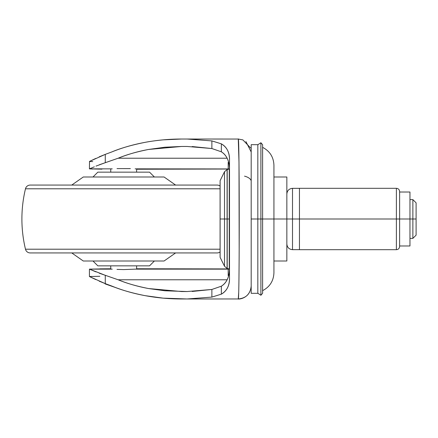 <?xml version="1.0" encoding="UTF-8"?>
<svg xmlns="http://www.w3.org/2000/svg" width="438" height="438" viewBox="0 0 438 438"><rect width="100%" height="100%" fill="white"/><g stroke="black" fill="none" stroke-linecap="round" stroke-linejoin="round"><path stroke-width="0.66" d="M106.062 283.901L105.104 283.901L120.477 289.288L105.104 283.901M110.754 168.909L110.754 172.15L110.754 168.909M110.754 265.85L110.754 269.091L110.754 265.85M136.607 269.091L136.607 265.85L136.607 269.091M136.607 172.15L136.607 168.909L136.607 172.15M229.463 269.052L227.092 268.439L224.513 266.282L220.111 257.32L220.084 255.606L220.084 219L227.092 219L227.092 169.561L227.092 268.439L227.196 169.561L227.092 268.439L227.092 219L224.513 219L224.513 266.282L224.513 219L224.513 266.282L224.513 219L220.111 219L220.111 257.32L220.111 180.68L224.513 171.718L227.092 169.561L229.463 168.948M227.196 219L227.196 268.439L227.196 169.561L227.196 219L229.255 219L229.255 269.036L229.255 168.964L229.255 219L227.196 219L227.196 268.439L227.196 219M229.501 219L229.255 269.036L229.501 219M257.823 219L257.823 293.318L257.823 219L251.188 219L251.188 293.318L251.188 219L260.9 219L260.9 295.256L260.9 219L257.823 219L257.823 293.318L251.188 293.318L251.188 144.682L251.188 219L251.188 144.682L257.823 144.682L257.823 219M257.823 144.764L260.9 142.744L262.608 144.715L262.608 293.285L262.608 219L260.9 219L260.9 295.256L260.9 219L273.931 219L273.931 272.786L273.931 219L262.608 219L262.608 293.285L260.9 295.256L257.823 293.236M244.524 176.147A12.926 6.039 180 0 1 250.93 180.226M110.726 269.085L89.522 269.146L112.237 269.146M136.64 269.085L228.187 268.965L136.607 268.762L229.063 268.921M136.64 168.915L228.187 169.035L136.607 169.238L228.203 169.035L228.187 162.312L228.603 162.312L228.187 162.312L228.614 162.339L228.187 162.312L228.187 168.854L229.43 168.948L135.123 168.854M101.961 169.167L89.429 168.876L89.516 161.419L89.429 168.876L112.237 168.854L89.522 168.854L94.351 166.818L89.429 168.876L92.736 169.041M99.842 276.285L89.429 276.553L89.429 269.124L105.268 275.305L118.161 279.778L227.141 279.778L118.161 279.778C127.6 283.616 137.718 286.534 148.515 288.538C136.36 286.129 126.243 283.211 118.161 279.778L99.18 273.17M99.842 268.855L110.754 268.773L89.429 269.124L89.429 276.553L105.268 283.627L111.663 286.003L105.268 283.627L105.268 275.305L105.268 283.627L99.174 281.158M228.187 268.965L229.43 269.052A8.076 8.076 180 0 1 228.187 269.146L228.187 275.688L228.609 275.661L228.187 275.688L228.187 269.146L135.123 269.146L123.675 269.584L117.001 269.392L123.675 269.584L135.123 269.146M92.736 161.606L89.429 161.447M92.139 276.411L89.429 276.553M112.237 168.854L110.726 168.915M192.134 146.538L211.877 148.537L211.877 140.905L187.097 139.027L181.611 139.027C169.188 139.027 157.028 140.133 145.126 142.339C133.223 144.545 122.065 147.765 111.663 151.997L105.268 154.373L111.663 151.997C120.57 148.214 131.728 144.994 145.126 142.339C149.867 141.408 155.884 140.582 163.177 139.859L181.611 139.027L238.272 139.038L187.097 139.027L211.877 140.905L221.36 143.845C227.065 147.31 229.775 152.796 229.501 160.292L229.501 277.708C229.775 285.209 227.065 290.69 221.36 294.155L211.877 297.095L187.097 298.973L163.177 298.141L145.126 295.661C131.728 293.006 120.57 289.786 111.663 286.003C122.065 290.235 133.223 293.455 145.126 295.661C157.028 297.867 169.188 298.973 181.611 298.973L238.272 298.962L187.097 298.973L211.877 297.095L211.877 289.463L221.36 286.195C227.01 282.537 229.726 276.17 229.501 267.092C229.479 271.817 228.899 275.584 227.755 278.398C226.353 281.848 224.223 284.443 221.36 286.195L221.36 294.155L221.36 286.195L211.877 289.463L192.134 291.462M239.17 249.556L238.995 162.372L238.272 139.038C239.542 133.946 239.553 303.912 238.272 298.962L238.721 292.288M99.158 164.836L118.161 158.222C126.243 154.789 136.36 151.871 148.515 149.462C137.718 151.466 127.6 154.384 118.161 158.222L227.141 158.222L118.161 158.222L105.268 162.695L105.268 154.373L89.516 161.419L95.769 158.425M148.515 149.462L164.891 147.217L181.611 146.462L148.515 149.462M187.097 146.462L181.611 146.462L187.097 146.462L211.877 148.537L221.36 151.805C224.223 153.557 226.358 156.158 227.755 159.607C228.899 162.421 229.479 166.188 229.501 170.908L229.501 220.736M187.097 291.538L164.891 290.783L148.515 288.538L181.611 291.538L187.097 291.538L211.877 289.463L211.877 297.095L221.36 294.155C226.884 291.029 229.594 285.543 229.501 277.708L229.501 263.145M99.169 156.848L105.268 154.373L105.268 162.695L96.01 166.106M117.017 168.603L130.365 168.608L117.017 168.603M229.501 160.292L229.501 170.908C229.726 161.83 227.01 155.463 221.36 151.805L221.36 143.845C226.884 146.971 229.594 152.457 229.501 160.292L229.501 277.708M221.36 143.845L221.36 151.805L211.877 148.537L211.877 140.905L221.36 143.845M89.516 276.581L95.774 279.581M96.037 271.905L89.429 269.124M229.063 169.079L228.187 169.035M238.272 139.038L242.904 139.903L250.541 147.934M238.272 298.962C246.101 298.196 250.405 293.887 251.188 286.025C250.005 299.066 237.938 299.318 238.267 298.962M251.188 151.975L245.915 141.551M262.608 147.349C269.824 151.121 273.597 157.078 273.931 165.214L273.931 272.786C273.597 280.922 269.824 286.879 262.608 290.651M262.608 219L262.608 144.715L262.608 219M260.9 219L260.9 142.744L260.9 219M220.111 219L220.111 180.68L220.111 219M220.084 219L220.084 182.394L220.084 219M224.513 219L224.513 171.718L224.513 219M227.092 219L227.092 169.561L227.092 219M229.255 219L229.255 168.964L229.255 219M273.931 219L292.507 219L292.507 249.665L292.507 219L292.507 249.665L292.507 219L286.852 219L286.852 261.004L273.931 261.004L286.852 261.004L286.852 219L273.931 219L273.931 176.996L286.852 176.996L286.852 219L286.852 176.996L273.931 176.996L273.931 219M399.62 192.019L409.963 192.019L399.62 192.019L409.963 192.019L409.963 245.981L409.963 219L412.87 219L412.87 199.613L412.87 219L416.1 219L416.1 202.843L416.1 235.157L416.1 219L412.87 219L412.87 238.387L412.87 219L409.963 219L409.963 192.019L399.62 192.019L399.62 219L409.963 219L396.39 219L396.39 249.698L396.39 219L396.39 249.698L396.39 219L292.507 219L292.507 188.335L292.507 219L299.455 219L299.455 249.698L299.455 219L396.39 219L396.39 188.302L396.39 219L399.62 219L399.62 245.981L409.963 245.981L399.62 245.981L399.62 246.463C399.423 248.423 398.35 249.501 396.39 249.698L299.455 249.698L299.455 188.302L299.455 219L299.455 188.302L396.39 188.302C398.35 188.499 399.423 189.577 399.62 191.537L399.62 245.981M396.39 219L396.39 188.302L396.39 219M292.507 219L292.507 188.335L292.507 219M97.833 265.85L149.528 265.85L154.379 261.004L149.528 265.85L97.833 265.85L92.987 261.004L97.833 265.85M83.286 261.004L164.075 261.004L175.611 252.929L164.075 261.004L83.286 261.004L71.75 252.929L83.286 261.004M30.195 252.929L217.171 252.929A4.845 4.845 0 0 0 220.084 251.954A4.845 4.845 0 0 1 217.171 252.929L30.195 252.929A4.845 4.845 0 0 1 25.481 249.211A4.845 4.845 0 0 0 30.195 252.929M220.084 249.211L25.481 249.211L220.084 249.211M220.084 188.789L25.481 188.789A129.248 129.248 0 0 0 25.481 249.211A129.248 129.248 0 0 1 25.481 188.789L220.084 188.789M220.084 186.046A4.845 4.845 0 0 0 217.171 185.071L30.195 185.071A4.845 4.845 0 0 0 25.481 188.789A4.845 4.845 0 0 1 30.195 185.071L217.171 185.071A4.845 4.845 0 0 1 220.084 186.046M164.075 176.996L83.286 176.996L71.75 185.071L83.286 176.996L164.075 176.996L175.611 185.071L164.075 176.996M149.528 172.15L97.833 172.15L92.987 176.996L97.833 172.15L149.528 172.15L154.379 176.996L149.528 172.15M30.195 185.071L43.225 185.071M204.135 185.071L217.171 185.071M416.1 235.157L412.87 238.387L409.963 238.387M299.455 249.665L292.507 249.665C289.075 249.326 287.191 247.443 286.852 244.01M299.455 188.335L292.507 188.335C289.075 188.674 287.191 190.557 286.852 193.99M416.1 202.843L412.87 199.613L409.963 199.613"/></g></svg>
